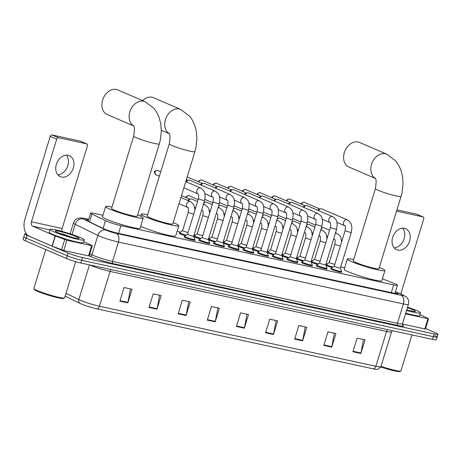 <?xml version="1.0" encoding="UTF-8"?>
<svg xmlns="http://www.w3.org/2000/svg" width="461" height="461" viewBox="0 0 461 461"><rect width="100%" height="100%" fill="white"/><g stroke="black" fill="none" stroke-linecap="round" stroke-linejoin="round"><path stroke-width="0.69" d="M185.506 235.767A5.716 0.547 -163 0 1 180.401 234.021A5.716 0.547 -163 0 1 179.173 233.266A5.716 0.547 -163 0 1 179.571 233.191M200.172 238.954A5.716 0.547 -163 0 1 195.072 237.202A5.716 0.547 -163 0 1 193.845 236.453A5.716 0.547 -163 0 1 194.242 236.378M214.843 242.14A5.716 0.547 -163 0 1 209.743 240.388A5.716 0.547 -163 0 1 208.51 239.639A5.716 0.547 -163 0 1 208.908 239.564M229.515 245.327A5.716 0.547 -163 0 1 224.415 243.575A5.716 0.547 -163 0 1 223.182 242.826A5.716 0.547 -163 0 1 223.579 242.751M244.186 248.514A5.716 0.547 -163 0 1 239.086 246.762A5.716 0.547 -163 0 1 237.853 246.013A5.716 0.547 -163 0 1 238.251 245.932M258.857 251.7A5.716 0.547 -163 0 1 253.752 249.948A5.716 0.547 -163 0 1 252.524 249.199A5.716 0.547 -163 0 1 252.922 249.119M273.529 254.881A5.716 0.547 -163 0 1 268.423 253.135A5.716 0.547 -163 0 1 267.196 252.386A5.716 0.547 -163 0 1 267.593 252.305M288.2 258.068A5.716 0.547 -163 0 1 283.094 256.322A5.716 0.547 -163 0 1 281.867 255.573A5.716 0.547 -163 0 1 282.265 255.492M302.865 261.254A5.716 0.547 -163 0 1 297.766 259.508A5.716 0.547 -163 0 1 296.538 258.759A5.716 0.547 -163 0 1 296.936 258.679M317.537 264.441A5.716 0.547 -163 0 1 312.437 262.695A5.716 0.547 -163 0 1 311.21 261.946A5.716 0.547 -163 0 1 311.601 261.865M332.208 267.628A5.716 0.547 -163 0 1 327.108 265.882A5.716 0.547 -163 0 1 325.875 265.133A5.716 0.547 -163 0 1 326.273 265.052M209.432 243.206A5.716 0.547 -163 0 1 209.72 243.494A5.716 0.547 -163 0 1 206.009 242.895A5.716 0.547 -163 0 1 200.016 240.901A5.716 0.547 -163 0 1 198.783 240.152A5.716 0.547 -163 0 1 199.181 240.072M224.104 246.393A5.716 0.547 -163 0 1 224.386 246.681A5.716 0.547 -163 0 1 220.681 246.082A5.716 0.547 -163 0 1 214.682 244.088A5.716 0.547 -163 0 1 213.455 243.339A5.716 0.547 -163 0 1 213.852 243.258M238.775 249.58A5.716 0.547 -163 0 1 239.057 249.868A5.716 0.547 -163 0 1 235.352 249.268A5.716 0.547 -163 0 1 229.353 247.275A5.716 0.547 -163 0 1 228.126 246.526A5.716 0.547 -163 0 1 228.523 246.445M253.441 252.766A5.716 0.547 -163 0 1 253.729 253.054A5.716 0.547 -163 0 1 250.023 252.455A5.716 0.547 -163 0 1 244.025 250.461A5.716 0.547 -163 0 1 242.797 249.712A5.716 0.547 -163 0 1 243.195 249.632M194.761 240.02A5.716 0.547 -163 0 1 195.049 240.308A5.716 0.547 -163 0 1 191.338 239.708A5.716 0.547 -163 0 1 185.345 237.715A5.716 0.547 -163 0 1 184.112 236.966A5.716 0.547 -163 0 1 184.509 236.885M268.112 255.953A5.716 0.547 -163 0 1 268.4 256.241A5.716 0.547 -163 0 1 264.695 255.642A5.716 0.547 -163 0 1 258.696 253.648A5.716 0.547 -163 0 1 257.469 252.899A5.716 0.547 -163 0 1 257.866 252.818M282.783 259.14A5.716 0.547 -163 0 1 283.071 259.428A5.716 0.547 -163 0 1 279.366 258.828A5.716 0.547 -163 0 1 273.367 256.835A5.716 0.547 -163 0 1 272.134 256.086A5.716 0.547 -163 0 1 272.532 256.005M297.454 262.326A5.716 0.547 -163 0 1 297.743 262.614A5.716 0.547 -163 0 1 294.032 262.015A5.716 0.547 -163 0 1 288.039 260.021A5.716 0.547 -163 0 1 286.805 259.266A5.716 0.547 -163 0 1 287.203 259.191M312.126 265.513A5.716 0.547 -163 0 1 312.414 265.801A5.716 0.547 -163 0 1 308.703 265.202A5.716 0.547 -163 0 1 302.71 263.208A5.716 0.547 -163 0 1 301.477 262.453A5.716 0.547 -163 0 1 301.874 262.378M326.797 268.7A5.716 0.547 -163 0 1 327.08 268.982A5.716 0.547 -163 0 1 323.374 268.388A5.716 0.547 -163 0 1 317.375 266.395A5.716 0.547 -163 0 1 316.148 265.64A5.716 0.547 -163 0 1 316.546 265.565M341.468 271.886A5.716 0.547 -163 0 1 341.751 272.169A5.716 0.547 -163 0 1 338.046 271.575A5.716 0.547 -163 0 1 332.047 269.581A5.716 0.547 -163 0 1 330.819 268.826A5.716 0.547 -163 0 1 331.217 268.751M102.941 215.275L94.378 213.414A10.718 1.026 17 0 0 90.61 213.08A10.718 1.026 17 0 0 91.912 214.025L105.471 220.669A10.718 1.026 17 0 0 106.474 221.124A10.718 1.026 17 0 0 120.903 225.648L393.648 284.886A10.718 1.026 17 0 0 397.417 285.226A10.718 1.026 17 0 0 393.861 283.302L382.394 278.796M344.661 267.778L340.742 266.925M327.195 263.986L326.071 263.738M312.523 260.799L311.4 260.551M297.858 257.613L296.728 257.365M283.187 254.426L282.057 254.178M268.515 251.239L267.386 250.991M253.844 248.053L252.72 247.805M239.173 244.866L238.049 244.624M224.501 241.679L223.378 241.437M209.83 238.493L208.706 238.251M195.159 235.306L194.035 235.064M180.493 232.119L177.07 231.376M88.535 219.868A10.718 1.026 17 0 0 85.994 219.776A10.718 1.026 17 0 0 87.296 220.727L102.884 228.362A10.718 1.026 17 0 0 103.892 228.823A10.718 1.026 17 0 0 118.321 233.341L394.253 293.271A10.718 1.026 17 0 0 398.016 293.611A10.718 1.026 17 0 0 395.331 292.044M425.595 328.549L435.645 332.882A10.718 1.026 -163 0 1 437.95 334.288A10.718 1.026 -163 0 1 434.181 333.948L82.513 257.566A10.718 1.026 -163 0 1 68.084 253.049L27.02 235.352A10.718 1.026 -163 0 1 24.715 233.94A10.718 1.026 -163 0 1 26.473 233.906M434.809 335.602A10.718 1.026 -163 0 1 437.12 337.008L436.285 339.728A10.718 1.026 -163 0 1 432.522 339.394L80.854 263.012A10.718 1.026 -163 0 1 66.424 258.488L25.355 240.792L26.191 238.072A10.718 1.026 -163 0 1 23.88 236.666A10.718 1.026 -163 0 0 26.191 238.072L67.254 255.769L26.191 238.072L27.02 235.352M80.854 263.012L81.683 260.292A10.718 1.026 -163 0 1 67.254 255.769A10.718 1.026 -163 0 0 81.683 260.292L433.352 336.668L81.683 260.292L82.513 257.566M437.12 337.008A10.718 1.026 -163 0 1 433.352 336.668A10.718 1.026 -163 0 0 437.12 337.008L437.95 334.288M373.329 368.881A3.573 2.328 -77.7 0 0 375.882 366.282A14.291 1.371 17 0 0 380.901 366.737L378.176 369.273L376.706 369.411A11.721 1.124 -163 0 1 373.329 368.881L96.862 308.835A11.721 1.124 -163 0 1 81.09 303.891A11.721 1.124 -163 0 1 79.989 303.39L65.151 296.123M363.475 339.544L360.992 352.999A2.858 1.861 102.3 0 1 360.871 353.483L365.031 339.884L357.091 338.155L352.93 351.76L360.871 353.483M334.346 333.217L331.862 346.678A2.858 1.861 102.3 0 1 331.747 347.162L335.902 333.557L327.961 331.828L323.801 345.433L331.747 347.162M305.222 326.889L302.733 340.351A2.858 1.861 102.3 0 1 302.618 340.835L306.772 327.229L298.832 325.501L294.671 339.106L302.618 340.835M276.093 320.562L273.604 334.023A2.858 1.861 102.3 0 1 273.488 334.507L277.643 320.902L269.702 319.179L265.542 332.779L273.488 334.507M130.446 288.932L127.956 302.387A2.858 1.861 102.3 0 1 127.841 302.871L132.002 289.266L124.055 287.543L119.895 301.148L127.841 302.871M159.575 295.259L157.086 308.714A2.858 1.861 102.3 0 1 156.97 309.198L161.125 295.593L153.185 293.87L149.024 307.475L156.97 309.198M188.705 301.586L186.215 315.042A2.858 1.861 102.3 0 1 186.1 315.526L190.255 301.92L182.314 300.197L178.153 313.803L186.1 315.526M217.834 307.913L215.345 321.369A2.858 1.861 102.3 0 1 215.229 321.853L219.384 308.248L211.443 306.525L207.283 320.124L215.229 321.853M246.963 314.235L244.474 327.696A2.858 1.861 102.3 0 1 244.359 328.18L248.514 314.575L240.573 312.852L236.412 326.451L244.359 328.18M25.355 240.792A10.718 1.026 -163 0 1 23.05 239.386L24.715 233.94M68.159 155.282A11.433 8.603 113.3 0 0 56.622 163.54A11.433 8.603 113.3 0 0 60.31 176.667A11.433 8.603 113.3 0 0 61.503 177.053A11.433 8.603 113.3 0 0 73.04 168.795A11.433 8.603 113.3 0 0 69.357 155.668A11.433 8.603 113.3 0 0 68.159 155.282M91.647 245.667L92.275 245.725L89.152 255.93L88.524 255.872L91.647 245.667L66.885 240.29L63.762 250.496L52.047 246.082L29.446 236.343A14.291 9.312 102.3 0 1 24.957 219.01L50.226 136.364A1.786 1.343 -66.7 0 1 52.07 134.952L58.553 137.747A1.786 1.343 113.3 0 0 56.709 139.159L31.446 221.804A3.573 2.328 -77.7 0 0 32.564 226.138L55.372 235.963L66.885 240.29M88.524 255.872L63.762 250.496M62.149 231.451A3.573 2.328 -77.7 0 1 62.16 228.477L87.429 145.832A1.786 1.343 113.3 0 0 86.812 143.901A1.786 1.343 113.3 0 0 86.622 143.844L80.139 141.049L52.07 134.952M80.139 141.049A1.786 1.343 -66.7 0 1 80.329 141.112A1.786 1.343 -66.7 0 1 80.502 141.204M86.622 143.844L58.553 137.747M92.275 245.725L83.689 241.604M66.332 155.138A11.433 8.603 -66.7 0 1 67.248 167.205A11.433 8.603 -66.7 0 1 57.844 174.834M75.685 261.681L64.621 297.869A16.077 1.539 -163 0 1 64.505 297.99L63.618 298.451A15.363 1.475 -163 0 1 53.09 296.556A15.363 1.475 -163 0 1 37.646 291.375A15.363 1.475 -163 0 1 34.368 289.514L33.895 288.632A16.077 1.539 -163 0 1 33.866 288.465L45.754 249.585M64.505 297.99A16.077 1.539 -163 0 1 53.488 296.002A16.077 1.539 -163 0 1 37.329 290.58A16.077 1.539 -163 0 1 33.895 288.632M80.37 237.548A17.864 1.711 -163 0 1 84.213 239.893A17.864 1.711 -163 0 1 72.631 238.032A17.864 1.711 -163 0 1 53.885 231.797A17.864 1.711 -163 0 1 50.042 229.445A17.864 1.711 -163 0 1 61.63 231.313A17.864 1.711 -163 0 1 80.37 237.548M84.213 239.893L83.378 242.613A17.864 1.711 -163 0 1 71.795 240.751A17.864 1.711 -163 0 1 53.055 234.516A17.864 1.711 -163 0 1 49.212 232.165L50.042 229.445M71.835 237.248L62.869 234.073L59.239 233.226M57.861 232.655A12.505 1.199 -163 0 1 55.193 231.14A12.505 1.199 -163 0 1 62.736 232.177A12.505 1.199 -163 0 1 76.399 236.683A12.505 1.199 -163 0 1 78.998 238.418A12.505 1.199 -163 0 1 70.429 236.873A12.505 1.199 -163 0 1 57.861 232.655M64.275 235.001A17.864 1.711 -163 0 1 69.807 236.7M70.885 236.994L62.869 234.073M65.502 235.421L62.321 234.361M133.627 125.865A13.398 10.079 -66.7 0 1 130.388 110.323A13.398 10.079 -66.7 0 1 143.682 101.236A13.398 10.079 -66.7 0 1 145.082 101.685L117.849 89.953A13.398 10.079 113.3 0 0 116.449 89.503A13.398 10.079 113.3 0 0 102.93 99.173A13.398 10.079 113.3 0 0 107.246 114.559L133.673 125.951M133.488 125.64C134.606 126.297 134.675 129.777 133.696 136.07L111.591 208.378A13.398 1.285 17 0 0 114.472 210.135A13.398 1.285 17 0 0 128.533 214.814A13.398 1.285 17 0 0 137.217 216.209L159.322 143.907L160.284 140.236L161.327 131.241L160.808 123.957L159.172 117.555L156.878 112.542L154.089 108.502L145.082 101.685M137.62 214.889A19.65 1.884 -163 0 1 138.968 215.454A19.65 1.884 -163 0 1 143.198 218.036A19.65 1.884 -163 0 1 130.457 215.99A19.65 1.884 -163 0 1 109.839 209.127A19.65 1.884 -163 0 1 105.615 206.545A19.65 1.884 -163 0 1 111.994 207.058M143.198 218.036L140.081 228.241A19.65 1.884 -163 0 1 127.334 226.19A19.65 1.884 -163 0 1 106.722 219.332A19.65 1.884 -163 0 1 102.492 216.751L105.615 206.545M169.222 133.592A13.398 10.079 -66.7 0 1 165.983 118.051A13.398 10.079 -66.7 0 1 179.271 108.969A13.398 10.079 -66.7 0 1 180.677 109.418L153.444 97.68A13.398 10.079 113.3 0 0 152.038 97.231A13.398 10.079 113.3 0 0 142.547 100.596M169.078 133.373C170.195 134.03 170.265 137.505 169.291 143.797L147.186 216.105A13.398 1.285 17 0 0 150.067 217.863A13.398 1.285 17 0 0 164.122 222.542A13.398 1.285 17 0 0 172.806 223.942L194.917 151.634L195.873 147.969L196.916 138.974L196.398 131.69L194.761 125.283L192.473 120.275L189.678 116.23L180.677 109.418M173.209 222.623A19.65 1.884 -163 0 1 174.558 223.187A19.65 1.884 -163 0 1 178.787 225.769A19.65 1.884 -163 0 1 166.046 223.718A19.65 1.884 -163 0 1 145.434 216.86A19.65 1.884 -163 0 1 141.204 214.279A19.65 1.884 -163 0 1 147.583 214.786M178.787 225.769L175.67 235.969A19.65 1.884 -163 0 1 162.929 233.923A19.65 1.884 -163 0 1 142.311 227.06A19.65 1.884 -163 0 1 140.668 226.316M375.346 178.367A13.398 10.079 -66.7 0 1 372.108 162.819A13.398 10.079 -66.7 0 1 385.402 153.738A13.398 10.079 -66.7 0 1 386.802 154.187L359.568 142.449A13.398 10.079 113.3 0 0 358.168 142A13.398 10.079 113.3 0 0 344.649 151.675A13.398 10.079 113.3 0 0 348.965 167.061L375.392 178.447M375.208 178.142C376.326 178.799 376.395 182.274 375.415 188.572L353.31 260.874A13.398 1.285 17 0 0 356.192 262.637A13.398 1.285 17 0 0 370.252 267.311A13.398 1.285 17 0 0 378.936 268.711L401.041 196.403L402.004 192.738L403.047 183.743L402.528 176.459L400.891 170.051L398.598 165.044L395.809 161.004L386.802 154.187M379.34 267.392A19.65 1.884 -163 0 1 380.688 267.956A19.65 1.884 -163 0 1 384.918 270.538A19.65 1.884 -163 0 1 372.177 268.486A19.65 1.884 -163 0 1 351.559 261.629A19.65 1.884 -163 0 1 347.335 259.047A19.65 1.884 -163 0 1 353.714 259.56M384.918 270.538L381.8 280.743A19.65 1.884 -163 0 1 369.054 278.692A19.65 1.884 -163 0 1 348.441 271.834A19.65 1.884 -163 0 1 344.211 269.253L347.335 259.047M193.695 236.153A3.215 0.305 -163 0 1 193.695 236.176A3.215 0.305 -163 0 1 191.609 235.842A3.215 0.305 -163 0 1 188.238 234.718A3.215 0.305 -163 0 1 187.546 234.297A3.215 0.305 -163 0 1 187.558 234.274M204.592 200.535A3.215 0.305 -163 0 1 203.606 200.46A3.215 0.305 -163 0 1 199.135 199.077A3.215 0.305 -163 0 1 198.443 198.651C198.824 195.234 198.674 193.643 198 193.879A3.215 2.42 -66.7 0 1 196.968 190.186A3.215 2.42 -66.7 0 1 200.212 187.869A3.215 2.42 -66.7 0 1 200.356 187.904A3.215 2.42 -66.7 0 1 200.547 187.973C205.658 191.448 204.505 193.078 205.197 195.942L204.592 200.535L193.695 236.176L194.911 239.484A5.359 0.513 -163 0 1 194.911 239.524A5.359 0.513 -163 0 1 191.436 238.965A5.359 0.513 -163 0 1 185.818 237.092A5.359 0.513 -163 0 1 184.665 236.389A5.359 0.513 -163 0 1 184.688 236.36L187.546 234.286M208.366 239.363L219.263 203.722A3.215 0.305 -163 0 1 218.278 203.647A3.215 0.305 -163 0 1 213.806 202.264A3.215 0.305 -163 0 1 213.115 201.837L202.218 237.484L199.359 239.541A5.359 0.513 -163 0 0 199.336 239.576A5.359 0.513 -163 0 0 200.489 240.279A5.359 0.513 -163 0 0 206.107 242.152A5.359 0.513 -163 0 0 209.582 242.711A5.359 0.513 -163 0 0 209.582 242.67L208.366 239.351A3.215 0.305 -163 0 1 208.366 239.363A3.215 0.305 -163 0 1 206.28 239.029A3.215 0.305 -163 0 1 202.909 237.905A3.215 0.305 -163 0 1 202.218 237.484A3.215 0.305 -163 0 1 202.229 237.461M186.492 181.916A3.215 2.42 -66.7 0 1 188.63 180.124A3.215 2.42 -66.7 0 1 189.506 180.118A3.215 2.42 -66.7 0 1 189.84 180.228L215.218 191.159C220.329 194.628 219.177 196.265 219.868 199.129L219.263 203.722M185.818 181.628A2.322 1.746 -66.7 0 1 187.316 180.412L188.63 180.124M223.038 242.526A3.215 0.305 -163 0 1 223.038 242.549A3.215 0.305 -163 0 1 220.952 242.215A3.215 0.305 -163 0 1 217.58 241.091A3.215 0.305 -163 0 1 216.889 240.665A3.215 0.305 -163 0 1 216.9 240.648M229.889 194.346C235.001 197.815 233.848 199.452 234.54 202.316L233.934 206.903L223.038 242.549L224.253 245.857A5.359 0.513 -163 0 1 224.253 245.897A5.359 0.513 -163 0 1 220.779 245.338A5.359 0.513 -163 0 1 215.154 243.466A5.359 0.513 -163 0 1 214.002 242.763A5.359 0.513 -163 0 1 214.031 242.728L216.889 240.659L227.786 205.024C228.166 201.607 228.016 200.016 227.342 200.253A3.215 2.42 -66.7 0 1 226.305 196.559A3.215 2.42 -66.7 0 1 229.549 194.237A3.215 2.42 -66.7 0 1 229.699 194.277A3.215 2.42 -66.7 0 1 229.889 194.346L204.511 183.409A3.215 2.42 -66.7 0 0 204.177 183.305A3.215 2.42 -66.7 0 0 203.301 183.311A3.215 2.42 -66.7 0 0 201.163 185.103M200.489 184.815A2.322 1.746 -66.7 0 1 201.987 183.599L203.301 183.311M231.56 243.846L228.696 245.915A5.359 0.513 -163 0 0 228.673 245.949A5.359 0.513 -163 0 0 229.826 246.652A5.359 0.513 -163 0 0 235.45 248.525A5.359 0.513 -163 0 0 238.925 249.084A5.359 0.513 -163 0 0 238.925 249.044L237.709 245.725A3.215 0.305 -163 0 1 237.709 245.736A3.215 0.305 -163 0 1 235.623 245.396A3.215 0.305 -163 0 1 232.246 244.278A3.215 0.305 -163 0 1 231.555 243.852A3.215 0.305 -163 0 1 231.572 243.834L242.451 208.211C242.832 204.793 242.688 203.203 242.008 203.439A3.215 2.42 -66.7 0 1 240.976 199.746A3.215 2.42 -66.7 0 1 244.221 197.423A3.215 2.42 -66.7 0 1 244.37 197.464A3.215 2.42 -66.7 0 1 244.56 197.533L219.182 186.596A3.215 2.42 -66.7 0 0 218.848 186.492A3.215 2.42 -66.7 0 0 217.972 186.498A3.215 2.42 -66.7 0 0 215.834 188.29M215.16 188.002A2.322 1.746 -66.7 0 1 216.658 186.786L217.972 186.498M263.277 213.276A3.215 0.305 -163 0 1 262.292 213.207A3.215 0.305 -163 0 1 257.814 211.818A3.215 0.305 -163 0 1 257.123 211.397C257.503 207.98 257.359 206.39 256.679 206.626A3.215 2.42 -66.7 0 1 255.648 202.932A3.215 2.42 -66.7 0 1 258.892 200.61A3.215 2.42 -66.7 0 1 259.042 200.65A3.215 2.42 -66.7 0 1 259.226 200.719C264.343 204.188 263.191 205.825 263.876 208.689L263.277 213.276L252.38 248.923A3.215 0.305 -163 0 1 252.38 248.923A3.215 0.305 -163 0 1 250.294 248.583A3.215 0.305 -163 0 1 246.917 247.465A3.215 0.305 -163 0 1 246.226 247.038A3.215 0.305 -163 0 1 246.243 247.021M252.38 248.911L253.59 252.23A5.359 0.513 -163 0 1 253.596 252.271A5.359 0.513 -163 0 1 250.121 251.712A5.359 0.513 -163 0 1 244.497 249.839A5.359 0.513 -163 0 1 243.345 249.136A5.359 0.513 -163 0 1 243.368 249.101L246.232 247.027L257.123 211.397M230.506 191.476A3.215 2.42 -66.7 0 1 232.644 189.684A3.215 2.42 -66.7 0 1 233.52 189.678A3.215 2.42 -66.7 0 1 233.854 189.782L259.226 200.719M229.832 191.188A2.322 1.746 -66.7 0 1 231.33 189.972L232.644 189.684M267.046 252.081A3.215 0.305 -163 0 1 267.046 252.109A3.215 0.305 -163 0 1 264.966 251.769A3.215 0.305 -163 0 1 261.589 250.651A3.215 0.305 -163 0 1 260.897 250.225A3.215 0.305 -163 0 1 260.914 250.208M267.052 252.098L268.262 255.417A5.359 0.513 -163 0 1 268.267 255.457A5.359 0.513 -163 0 1 264.793 254.893A5.359 0.513 -163 0 1 259.168 253.026A5.359 0.513 -163 0 1 258.016 252.323A5.359 0.513 -163 0 1 258.039 252.288L260.903 250.214M245.177 194.663A3.215 2.42 -66.7 0 1 247.315 192.871A3.215 2.42 -66.7 0 1 248.185 192.865A3.215 2.42 -66.7 0 1 248.525 192.969L273.897 203.906C279.014 207.375 277.856 209.012 278.548 211.876L277.943 216.463A3.215 0.305 -163 0 1 276.963 216.393A3.215 0.305 -163 0 1 272.486 215.005A3.215 0.305 -163 0 1 271.794 214.584C272.174 211.167 272.03 209.576 271.35 209.813A3.215 2.42 -66.7 0 1 270.319 206.119A3.215 2.42 -66.7 0 1 273.563 203.797A3.215 2.42 -66.7 0 1 273.713 203.837A3.215 2.42 -66.7 0 1 273.897 203.906M244.497 194.375A2.322 1.746 -66.7 0 1 246.001 193.159L247.315 192.871M281.717 255.296L292.614 219.649A3.215 0.305 -163 0 1 291.629 219.58A3.215 0.305 -163 0 1 287.157 218.191A3.215 0.305 -163 0 1 286.465 217.771L275.569 253.412L272.71 255.475A5.359 0.513 -163 0 0 272.687 255.509A5.359 0.513 -163 0 0 273.84 256.212A5.359 0.513 -163 0 0 279.464 258.079A5.359 0.513 -163 0 0 282.939 258.638A5.359 0.513 -163 0 0 282.933 258.604L281.723 255.285A3.215 0.305 -163 0 1 281.717 255.296A3.215 0.305 -163 0 1 279.631 254.956A3.215 0.305 -163 0 1 276.26 253.838A3.215 0.305 -163 0 1 275.569 253.412A3.215 0.305 -163 0 1 275.58 253.394M259.843 197.85A3.215 2.42 -66.7 0 1 261.986 196.058A3.215 2.42 -66.7 0 1 262.856 196.052A3.215 2.42 -66.7 0 1 263.196 196.155L288.569 207.093C293.686 210.562 292.528 212.198 293.219 215.062L292.614 219.649M259.168 197.562A2.322 1.746 -66.7 0 1 260.672 196.346L261.986 196.058M296.388 258.454A3.215 0.305 -163 0 1 296.388 258.477A3.215 0.305 -163 0 1 294.302 258.143A3.215 0.305 -163 0 1 290.931 257.019A3.215 0.305 -163 0 1 290.24 256.598A3.215 0.305 -163 0 1 290.251 256.581M307.285 222.836A3.215 0.305 -163 0 1 306.3 222.767A3.215 0.305 -163 0 1 301.828 221.378A3.215 0.305 -163 0 1 301.137 220.957C301.517 217.54 301.367 215.95 300.693 216.186A3.215 2.42 -66.7 0 1 299.662 212.492A3.215 2.42 -66.7 0 1 302.906 210.17A3.215 2.42 -66.7 0 1 303.05 210.21A3.215 2.42 -66.7 0 1 303.24 210.279C308.351 213.748 307.199 215.385 307.89 218.249L307.285 222.836L296.388 258.477L297.604 261.79A5.359 0.513 -163 0 1 297.604 261.825A5.359 0.513 -163 0 1 294.13 261.266A5.359 0.513 -163 0 1 288.511 259.399A5.359 0.513 -163 0 1 287.359 258.696A5.359 0.513 -163 0 1 287.382 258.661L290.24 256.587M274.514 201.036A3.215 2.42 -66.7 0 1 276.658 199.244A3.215 2.42 -66.7 0 1 277.528 199.233A3.215 2.42 -66.7 0 1 277.868 199.342L303.24 210.279M273.84 200.742A2.322 1.746 -66.7 0 1 275.338 199.532L276.658 199.244M304.911 259.774L302.053 261.848A5.359 0.513 -163 0 0 302.03 261.883A5.359 0.513 -163 0 0 303.182 262.586A5.359 0.513 -163 0 0 308.801 264.453A5.359 0.513 -163 0 0 312.276 265.012A5.359 0.513 -163 0 0 312.276 264.971L311.066 261.658A3.215 0.305 -163 0 1 311.06 261.664A3.215 0.305 -163 0 1 308.974 261.329A3.215 0.305 -163 0 1 305.603 260.206A3.215 0.305 -163 0 1 304.911 259.785A3.215 0.305 -163 0 1 304.923 259.768L315.808 224.144C316.188 220.727 316.039 219.136 315.364 219.373A3.215 2.42 -66.7 0 1 314.333 215.679A3.215 2.42 -66.7 0 1 317.571 213.357A3.215 2.42 -66.7 0 1 317.721 213.397A3.215 2.42 -66.7 0 1 317.911 213.466L292.533 202.529A3.215 2.42 -66.7 0 0 292.199 202.419A3.215 2.42 -66.7 0 0 291.323 202.431A3.215 2.42 -66.7 0 0 289.185 204.223M288.511 203.929A2.322 1.746 -66.7 0 1 290.009 202.719L291.323 202.431M325.731 264.827A3.215 0.305 -163 0 1 325.731 264.85A3.215 0.305 -163 0 1 323.645 264.516A3.215 0.305 -163 0 1 320.274 263.392A3.215 0.305 -163 0 1 319.582 262.972A3.215 0.305 -163 0 1 319.594 262.954M332.583 216.653C337.694 220.122 336.542 221.758 337.233 224.622L336.628 229.209L325.731 264.85L326.947 268.158A5.359 0.513 -163 0 1 326.947 268.198A5.359 0.513 -163 0 1 323.472 267.639A5.359 0.513 -163 0 1 317.854 265.772A5.359 0.513 -163 0 1 316.695 265.063A5.359 0.513 -163 0 1 316.724 265.035L319.582 262.96L330.479 227.331C330.86 223.913 330.71 222.323 330.036 222.559A3.215 2.42 -66.7 0 1 328.998 218.866A3.215 2.42 -66.7 0 1 332.243 216.543A3.215 2.42 -66.7 0 1 332.393 216.584A3.215 2.42 -66.7 0 1 332.583 216.653L307.205 205.715A3.215 2.42 -66.7 0 0 306.87 205.606A3.215 2.42 -66.7 0 0 305.995 205.618A3.215 2.42 -66.7 0 0 303.857 207.41M303.182 207.116A2.322 1.746 -66.7 0 1 304.681 205.906L305.995 205.618M331.367 268.25A5.359 0.513 -163 0 0 332.519 268.959A5.359 0.513 -163 0 0 338.144 270.826A5.359 0.513 -163 0 0 341.618 271.385A5.359 0.513 -163 0 0 341.618 271.345L340.402 268.025A3.215 0.305 -163 0 1 340.402 268.037A3.215 0.305 -163 0 1 338.316 267.703A3.215 0.305 -163 0 1 334.94 266.579A3.215 0.305 -163 0 1 334.248 266.158A3.215 0.305 -163 0 1 334.265 266.141L331.396 268.221A5.359 0.513 -163 0 0 331.367 268.25L331.107 269.115M318.528 210.596A3.215 2.42 -66.7 0 1 320.666 208.804A3.215 2.42 -66.7 0 1 321.542 208.793A3.215 2.42 -66.7 0 1 321.876 208.902L347.254 219.839C352.365 223.308 351.213 224.945 351.904 227.809L351.299 232.396A3.215 0.305 -163 0 1 350.314 232.327A3.215 0.305 -163 0 1 345.836 230.938A3.215 0.305 -163 0 1 345.145 230.517C345.531 227.1 345.381 225.51 344.707 225.74A3.215 2.42 -66.7 0 1 343.67 222.052A3.215 2.42 -66.7 0 1 346.914 219.73A3.215 2.42 -66.7 0 1 347.064 219.77A3.215 2.42 -66.7 0 1 347.254 219.839M317.854 210.302A2.322 1.746 -66.7 0 1 319.352 209.092L320.666 208.804M188.105 232.471A3.215 0.305 -163 0 1 183.294 231.019A3.215 0.305 -163 0 1 182.602 230.598A3.215 0.305 -163 0 1 182.619 230.581L188.221 212.233C188.601 208.816 188.451 207.225 187.777 207.462A3.215 2.42 -66.7 0 1 186.665 203.987A3.215 2.42 -66.7 0 1 190.134 201.486A3.215 2.42 -66.7 0 1 190.324 201.555L193.303 204.067L194.167 205.681L194.986 209.968M186.279 235.208A5.359 0.513 -163 0 1 180.873 233.393A5.359 0.513 -163 0 1 179.721 232.69A5.359 0.513 -163 0 1 179.744 232.661L182.608 230.586M202.771 235.657A3.215 0.305 -163 0 1 197.965 234.205A3.215 0.305 -163 0 1 197.273 233.785A3.215 0.305 -163 0 1 197.291 233.767M200.944 238.395A5.359 0.513 -163 0 1 195.545 236.579A5.359 0.513 -163 0 1 194.392 235.876A5.359 0.513 -163 0 1 194.415 235.848L197.279 233.773L202.886 215.42C203.272 212.002 203.122 210.412 202.448 210.642A3.215 2.42 -66.7 0 1 201.688 210.043M188.543 200.789A3.215 2.42 -66.7 0 1 190.687 198.996A3.215 2.42 -66.7 0 1 191.897 199.094L197.562 201.538M187.869 200.495A2.322 1.746 -66.7 0 1 189.373 199.285L190.687 198.996M217.442 238.844A3.215 0.305 -163 0 1 212.636 237.392A3.215 0.305 -163 0 1 211.945 236.971A3.215 0.305 -163 0 1 211.956 236.954L209.087 239.034A5.359 0.513 -163 0 0 209.064 239.063L208.798 239.927M215.615 241.581A5.359 0.513 -163 0 1 210.216 239.766A5.359 0.513 -163 0 1 209.064 239.063M203.791 203.145A3.215 2.42 -66.7 0 1 205.352 202.183A3.215 2.42 -66.7 0 1 206.568 202.281L212.233 204.724M203.998 202.483A2.322 1.746 -66.7 0 1 204.039 202.471L205.352 202.183M232.114 242.031A3.215 0.305 -163 0 1 227.308 240.579A3.215 0.305 -163 0 1 226.616 240.158A3.215 0.305 -163 0 1 226.628 240.135M230.287 244.768A5.359 0.513 -163 0 1 224.887 242.953A5.359 0.513 -163 0 1 223.735 242.25A5.359 0.513 -163 0 1 223.758 242.221L226.616 240.146L232.229 221.793C232.609 218.376 232.465 216.785 231.785 217.016A3.215 2.42 -66.7 0 1 231.024 216.416M218.462 206.332A3.215 2.42 -66.7 0 1 220.024 205.37A3.215 2.42 -66.7 0 1 221.234 205.468L226.898 207.911M218.67 205.669A2.322 1.746 -66.7 0 1 218.71 205.658L220.024 205.37M246.785 245.217A3.215 0.305 -163 0 1 241.979 243.765A3.215 0.305 -163 0 1 241.287 243.345A3.215 0.305 -163 0 1 241.299 243.322M244.958 247.955A5.359 0.513 -163 0 1 239.559 246.139A5.359 0.513 -163 0 1 238.406 245.436A5.359 0.513 -163 0 1 238.429 245.408L241.287 243.333M233.133 209.519A3.215 2.42 -66.7 0 1 234.695 208.556A3.215 2.42 -66.7 0 1 235.905 208.654L241.57 211.098M233.335 208.856A2.322 1.746 -66.7 0 1 233.381 208.845L234.695 208.556M261.456 248.404A3.215 0.305 -163 0 1 256.65 246.952A3.215 0.305 -163 0 1 255.959 246.531A3.215 0.305 -163 0 1 255.97 246.508L261.571 228.166C261.952 224.743 261.802 223.153 261.128 223.389A3.215 2.42 -66.7 0 1 260.367 222.79M259.629 251.136A5.359 0.513 -163 0 1 254.23 249.326A5.359 0.513 -163 0 1 253.072 248.623A5.359 0.513 -163 0 1 253.101 248.594L255.959 246.52M247.805 212.705A3.215 2.42 -66.7 0 1 249.366 211.743A3.215 2.42 -66.7 0 1 250.577 211.841L256.241 214.284M248.006 212.043A2.322 1.746 -66.7 0 1 248.053 212.031L249.366 211.743M276.127 251.585A3.215 0.305 -163 0 1 271.316 250.139A3.215 0.305 -163 0 1 270.624 249.718A3.215 0.305 -163 0 1 270.642 249.695M274.301 254.322A5.359 0.513 -163 0 1 268.896 252.513A5.359 0.513 -163 0 1 267.743 251.81A5.359 0.513 -163 0 1 267.772 251.781L270.63 249.706L276.243 231.347C276.623 227.93 276.473 226.339 275.799 226.576A3.215 2.42 -66.7 0 1 275.038 225.976M262.476 215.892A3.215 2.42 -66.7 0 1 264.038 214.93A3.215 2.42 -66.7 0 1 265.248 215.028L270.912 217.471M262.678 215.229A2.322 1.746 -66.7 0 1 262.724 215.218L264.038 214.93M290.799 254.772A3.215 0.305 -163 0 1 285.987 253.325A3.215 0.305 -163 0 1 285.296 252.905A3.215 0.305 -163 0 1 285.313 252.882L282.437 254.962A5.359 0.513 -163 0 0 282.414 254.996L282.149 255.861M288.972 257.509A5.359 0.513 -163 0 1 283.567 255.699A5.359 0.513 -163 0 1 282.414 254.996M277.147 219.079A3.215 2.42 -66.7 0 1 278.709 218.116A3.215 2.42 -66.7 0 1 279.919 218.214L285.584 220.658M277.349 218.416A2.322 1.746 -66.7 0 1 277.395 218.405L278.709 218.116M305.47 257.958A3.215 0.305 -163 0 1 300.658 256.512A3.215 0.305 -163 0 1 299.967 256.086A3.215 0.305 -163 0 1 299.984 256.068M303.638 260.695A5.359 0.513 -163 0 1 298.238 258.886A5.359 0.513 -163 0 1 297.086 258.183A5.359 0.513 -163 0 1 297.109 258.148L299.973 256.08L305.585 237.72C305.966 234.303 305.816 232.713 305.142 232.949A3.215 2.42 -66.7 0 1 304.381 232.344M291.819 222.265A3.215 2.42 -66.7 0 1 293.38 221.303A3.215 2.42 -66.7 0 1 294.591 221.401L300.255 223.839M292.02 221.603A2.322 1.746 -66.7 0 1 292.067 221.591L293.38 221.303M320.136 261.145A3.215 0.305 -163 0 1 315.33 259.699A3.215 0.305 -163 0 1 314.638 259.272A3.215 0.305 -163 0 1 314.656 259.255M318.309 263.882A5.359 0.513 -163 0 1 312.91 262.073A5.359 0.513 -163 0 1 311.757 261.37A5.359 0.513 -163 0 1 311.78 261.335L314.644 259.266M306.484 225.452A3.215 2.42 -66.7 0 1 308.052 224.484A3.215 2.42 -66.7 0 1 309.262 224.588L314.926 227.025M306.692 224.784A2.322 1.746 -66.7 0 1 306.732 224.778L308.052 224.484M334.807 264.332A3.215 0.305 -163 0 1 330.001 262.885A3.215 0.305 -163 0 1 329.31 262.459A3.215 0.305 -163 0 1 329.321 262.442M332.98 267.069A5.359 0.513 -163 0 1 327.581 265.259A5.359 0.513 -163 0 1 326.428 264.556A5.359 0.513 -163 0 1 326.451 264.522L329.31 262.447L334.922 244.094C335.303 240.677 335.159 239.086 334.479 239.322A3.215 2.42 -66.7 0 1 333.718 238.717M321.156 228.639A3.215 2.42 -66.7 0 1 322.717 227.671A3.215 2.42 -66.7 0 1 323.927 227.774L329.598 230.212M321.363 227.97A2.322 1.746 -66.7 0 1 321.403 227.965L322.717 227.671M404.47 228.328A11.433 8.603 113.3 0 0 392.933 236.579A11.433 8.603 113.3 0 0 396.616 249.712A11.433 8.603 113.3 0 0 397.814 250.093A11.433 8.603 113.3 0 0 409.351 241.841A11.433 8.603 113.3 0 0 405.668 228.714A11.433 8.603 113.3 0 0 404.47 228.328M427.958 318.712L428.58 318.77L425.463 328.97L424.835 328.918L427.958 318.712L405.507 313.837M424.835 328.918L402.413 324.043M400.782 293.968L423.74 218.877A1.786 1.343 113.3 0 0 423.123 216.947A1.786 1.343 113.3 0 0 422.933 216.889L416.45 214.094L396.933 209.853M416.45 214.094A1.786 1.343 -66.7 0 1 416.64 214.152A1.786 1.343 -66.7 0 1 416.807 214.25M422.933 216.889L396.535 211.155M428.58 318.77L420 314.65M402.643 228.183A11.433 8.603 -66.7 0 1 403.554 240.25A11.433 8.603 -66.7 0 1 394.155 247.874M411.932 334.922L400.932 370.915A16.077 1.539 -163 0 1 400.816 371.03L399.929 371.497A15.363 1.475 -163 0 1 380.815 366.985M400.816 371.03A16.077 1.539 -163 0 1 381.011 366.374M407.53 307.216A17.864 1.711 -163 0 1 416.681 310.587A17.864 1.711 -163 0 1 420.524 312.938A17.864 1.711 -163 0 1 406.556 310.414M420.524 312.938L419.689 315.658A17.864 1.711 -163 0 1 405.72 313.14M407.374 307.723A12.505 1.199 -163 0 1 412.704 309.729A12.505 1.199 -163 0 1 415.309 311.463A12.505 1.199 -163 0 1 406.706 309.907M408.146 310.293L406.763 309.729M407.196 310.04L406.729 309.85M103.085 228.46L105.471 220.669M118.535 233.387L120.903 225.648M89.532 221.822L91.912 214.025M391.28 292.626L393.648 284.886M88.685 219.373L84.841 218.537A7.146 0.686 17 0 0 83.199 218.946L105.903 230.068A7.146 0.686 17 0 0 106.577 230.373A7.146 0.686 17 0 0 116.195 233.387L401.133 295.276A7.146 0.686 17 0 0 402.101 294.562A7.146 0.686 17 0 0 401.272 294.222L395.371 291.905M401.272 294.222A7.146 4.483 111.5 0 1 401.808 294.372L406.631 297.189L407.559 298.365C408.723 300.249 408.999 302.255 408.394 304.393A14.291 1.371 -163 0 1 403.375 303.937L118.437 242.054A14.291 1.371 -163 0 1 99.201 236.026A14.291 1.371 -163 0 1 97.859 235.415L91.929 254.8A14.291 1.371 17 0 0 93.272 255.411A14.291 1.371 17 0 0 112.513 261.439L397.445 323.328A14.291 1.371 17 0 0 402.47 323.778L402.758 325.236M402.62 325.057A16.077 1.539 -163 0 1 398.01 325.489L113.072 263.606A1.786 1.164 102.3 0 1 112.513 261.439L118.437 242.054A7.146 4.656 -77.7 0 0 116.195 233.387M113.072 263.606A16.077 1.539 -163 0 1 91.428 256.823A16.077 1.539 -163 0 1 89.918 256.137L89.198 255.78M68.084 253.049L66.424 258.488M434.181 333.948L432.522 339.394M105.903 230.068A7.146 6.102 116.1 0 0 97.859 235.415L75.155 224.294L72.049 234.447M83.199 218.946A7.146 6.102 116.1 0 0 75.155 224.294A14.291 1.371 -163 0 1 73.42 223.026L70.118 233.813M89.814 253.763L91.929 254.8A1.786 1.527 -63.9 0 1 89.918 256.137M401.133 295.276A7.146 4.656 -77.7 0 1 403.375 303.937L397.445 323.328A1.786 1.164 102.3 0 0 398.01 325.489M84.841 218.537A7.146 4.656 -77.7 0 0 84.282 218.358L80.773 217.869L77.454 218.508C75.454 219.424 74.106 220.928 73.42 223.026M387.563 329.627A3.573 2.328 -77.7 0 0 386.531 331.459L110.064 271.414A14.291 1.371 -163 0 1 90.829 265.386A14.291 1.371 -163 0 1 89.924 264.983M392.259 330.646L391.55 331.908A14.291 1.371 -163 0 1 386.531 331.459L375.882 366.282L99.42 306.237A3.573 2.328 102.3 0 1 96.862 308.835M66.009 293.317L78.843 299.598A14.291 1.371 17 0 0 80.179 300.215A14.291 1.371 17 0 0 99.42 306.237L110.064 271.414A3.573 2.328 -77.7 0 1 111.101 269.581M79.989 303.39A3.573 3.054 116.1 0 1 78.843 299.598L89.457 264.879M244.474 327.696L236.556 325.973M215.345 321.369L207.427 319.652M186.215 315.042L178.298 313.324M157.086 308.714L149.168 306.997M127.956 302.387L120.039 300.67M273.604 334.023L265.686 332.3M302.733 340.351L294.815 338.628M331.862 346.678L323.945 344.955M360.992 352.999L353.074 351.282M62.16 228.477L31.446 221.804M49.903 229.901L32.564 226.138M52.047 246.082L55.164 235.876M56.709 139.159L50.226 136.364M55.372 235.963L52.254 246.162M61.567 249.827L64.69 239.622M133.696 136.07A13.398 1.285 17 0 0 136.583 137.827A13.398 1.285 17 0 0 154.619 143.48A13.398 1.285 17 0 0 159.322 143.907M169.291 143.797A13.398 1.285 17 0 0 172.172 145.561A13.398 1.285 17 0 0 190.209 151.208A13.398 1.285 17 0 0 194.917 151.634M375.415 188.572A13.398 1.285 17 0 0 378.302 190.33A13.398 1.285 17 0 0 396.339 195.983A13.398 1.285 17 0 0 401.041 196.403M156.06 174.805A2.322 1.746 -66.7 0 1 155.818 174.731A2.322 1.746 -66.7 0 1 155.069 172.062A2.322 1.746 -66.7 0 1 157.414 170.386A2.322 1.746 -66.7 0 1 157.656 170.461L160.733 171.786M159.368 176.258L155.818 174.731L154.418 172.449C153.865 171.705 154.804 170.996 157.23 170.328A2.322 1.516 102.3 0 1 157.414 170.386M213.115 201.837C213.495 198.42 213.345 196.83 212.671 197.066A3.215 2.42 -66.7 0 1 211.634 193.372A3.215 2.42 -66.7 0 1 214.878 191.056A3.215 2.42 -66.7 0 1 215.028 191.09A3.215 2.42 -66.7 0 1 215.218 191.159M233.934 206.903A3.215 0.305 -163 0 1 232.949 206.833A3.215 0.305 -163 0 1 228.477 205.445A3.215 0.305 -163 0 1 227.786 205.024M198.973 181.997A2.322 1.746 -66.7 0 1 201.422 179.946A2.322 1.746 -66.7 0 1 201.67 180.02L217.125 186.682M198.46 181.772L198.933 180.706L201.244 179.888A2.322 1.516 102.3 0 1 201.422 179.946M237.709 245.736L248.606 210.089A3.215 0.305 -163 0 1 247.62 210.02A3.215 0.305 -163 0 1 243.143 208.631A3.215 0.305 -163 0 1 242.451 208.211M213.639 185.184A2.322 1.746 -66.7 0 1 216.094 183.132A2.322 1.746 -66.7 0 1 216.342 183.207L231.797 189.869M213.126 184.959L213.604 183.893L215.915 183.075A2.322 1.516 102.3 0 1 216.094 183.132M228.31 188.37A2.322 1.746 -66.7 0 1 230.765 186.319A2.322 1.746 -66.7 0 1 231.007 186.394L246.468 193.055M227.797 188.146L228.276 187.08L230.581 186.256A2.322 1.516 102.3 0 1 230.765 186.319M242.982 191.557A2.322 1.746 -66.7 0 1 245.436 189.506A2.322 1.746 -66.7 0 1 245.678 189.58L261.139 196.242M242.469 191.332L242.947 190.26L245.252 189.442A2.322 1.516 102.3 0 1 245.436 189.506M286.465 217.771C286.846 214.353 286.696 212.763 286.022 212.999A3.215 2.42 -66.7 0 1 284.99 209.306A3.215 2.42 -66.7 0 1 288.234 206.983A3.215 2.42 -66.7 0 1 288.379 207.024A3.215 2.42 -66.7 0 1 288.569 207.093M257.653 194.744A2.322 1.746 -66.7 0 1 260.108 192.692A2.322 1.746 -66.7 0 1 260.35 192.767L275.811 199.429M257.14 194.519L257.618 193.447L259.923 192.629A2.322 1.516 102.3 0 1 260.108 192.692M272.324 197.93A2.322 1.746 -66.7 0 1 274.779 195.879A2.322 1.746 -66.7 0 1 275.021 195.954L290.482 202.615M271.811 197.706L272.29 196.634L274.595 195.816A2.322 1.516 102.3 0 1 274.779 195.879M311.06 261.664L321.957 226.023A3.215 0.305 -163 0 1 320.971 225.953A3.215 0.305 -163 0 1 316.5 224.565A3.215 0.305 -163 0 1 315.808 224.144M286.996 201.111A2.322 1.746 -66.7 0 1 289.45 199.06A2.322 1.746 -66.7 0 1 289.692 199.14L305.147 205.802M286.483 200.892L286.961 199.82L289.266 199.002A2.322 1.516 102.3 0 1 289.45 199.06M336.628 229.209A3.215 0.305 -163 0 1 335.643 229.14A3.215 0.305 -163 0 1 331.171 227.751A3.215 0.305 -163 0 1 330.479 227.331M301.667 204.298A2.322 1.746 -66.7 0 1 304.116 202.246A2.322 1.746 -66.7 0 1 304.364 202.327L319.819 208.989M301.154 204.079L301.632 203.007L303.937 202.189A2.322 1.516 102.3 0 1 304.116 202.246M193.718 214.106A3.215 0.305 -163 0 1 193.384 214.042A3.215 0.305 -163 0 1 188.912 212.654A3.215 0.305 -163 0 1 188.221 212.233M208.389 217.292A3.215 0.305 -163 0 1 208.055 217.229A3.215 0.305 -163 0 1 203.583 215.84A3.215 0.305 -163 0 1 202.886 215.42M203.284 204.805A3.215 2.42 -66.7 0 1 204.805 204.672A3.215 2.42 -66.7 0 1 204.995 204.742L207.974 207.254L208.839 208.868L209.651 213.155M186.353 197.683A2.322 1.746 -66.7 0 1 188.808 195.631A2.322 1.746 -66.7 0 1 189.05 195.706L198.144 199.625M185.841 197.458L186.319 196.386L188.624 195.568A2.322 1.516 102.3 0 1 188.808 195.631M223.061 220.479A3.215 0.305 -163 0 1 222.726 220.416A3.215 0.305 -163 0 1 218.249 219.027A3.215 0.305 -163 0 1 217.557 218.606C217.938 215.189 217.794 213.599 217.114 213.829A3.215 2.42 -66.7 0 1 216.353 213.23M217.955 207.992A3.215 2.42 -66.7 0 1 219.476 207.859A3.215 2.42 -66.7 0 1 219.667 207.928L222.646 210.441L223.51 212.054L224.323 216.342M237.732 223.666A3.215 0.305 -163 0 1 237.398 223.602A3.215 0.305 -163 0 1 232.92 222.214A3.215 0.305 -163 0 1 232.229 221.793M232.626 211.178A3.215 2.42 -66.7 0 1 234.148 211.046A3.215 2.42 -66.7 0 1 234.332 211.115L237.317 213.627L238.181 215.241L238.994 219.522M252.398 226.852A3.215 0.305 -163 0 1 252.069 226.789A3.215 0.305 -163 0 1 247.592 225.4A3.215 0.305 -163 0 1 246.9 224.98C247.28 221.562 247.136 219.966 246.456 220.202A3.215 2.42 -66.7 0 1 245.696 219.603M247.298 214.365A3.215 2.42 -66.7 0 1 248.813 214.232A3.215 2.42 -66.7 0 1 249.003 214.302L251.988 216.814L252.853 218.428L253.665 222.709M267.069 230.033A3.215 0.305 -163 0 1 266.735 229.976A3.215 0.305 -163 0 1 262.263 228.587A3.215 0.305 -163 0 1 261.571 228.166M261.969 217.552A3.215 2.42 -66.7 0 1 263.485 217.419A3.215 2.42 -66.7 0 1 263.675 217.488L266.654 220.001L267.518 221.608L268.337 225.896M281.74 233.22A3.215 0.305 -163 0 1 281.406 233.157A3.215 0.305 -163 0 1 276.934 231.774A3.215 0.305 -163 0 1 276.243 231.347M276.64 220.738A3.215 2.42 -66.7 0 1 278.156 220.6A3.215 2.42 -66.7 0 1 278.346 220.675L281.325 223.187L282.19 224.795L283.008 229.082M296.411 236.407A3.215 0.305 -163 0 1 296.077 236.343A3.215 0.305 -163 0 1 291.606 234.96A3.215 0.305 -163 0 1 290.914 234.534C291.294 231.117 291.145 229.526 290.47 229.762A3.215 2.42 -66.7 0 1 289.71 229.163M291.306 223.925A3.215 2.42 -66.7 0 1 292.827 223.787A3.215 2.42 -66.7 0 1 293.017 223.856L295.997 226.374L296.861 227.982L297.679 232.269M311.083 239.593A3.215 0.305 -163 0 1 310.749 239.53A3.215 0.305 -163 0 1 306.277 238.147A3.215 0.305 -163 0 1 305.585 237.72M305.977 227.112A3.215 2.42 -66.7 0 1 307.499 226.973A3.215 2.42 -66.7 0 1 307.689 227.043L310.668 229.561L311.532 231.168L312.345 235.456M325.754 242.78A3.215 0.305 -163 0 1 325.42 242.716A3.215 0.305 -163 0 1 320.942 241.334A3.215 0.305 -163 0 1 320.251 240.907C320.631 237.49 320.487 235.899 319.807 236.136A3.215 2.42 -66.7 0 1 319.047 235.531M320.649 230.298A3.215 2.42 -66.7 0 1 322.17 230.16A3.215 2.42 -66.7 0 1 322.36 230.229L325.339 232.747L326.204 234.355L327.016 238.642M340.425 245.967A3.215 0.305 -163 0 1 340.091 245.903A3.215 0.305 -163 0 1 335.614 244.52A3.215 0.305 -163 0 1 334.922 244.094M335.32 233.485A3.215 2.42 -66.7 0 1 336.841 233.347A3.215 2.42 -66.7 0 1 337.026 233.416L340.011 235.928L340.875 237.542L341.687 241.829M88.149 221.142L90.61 213.08M394.91 293.409L397.417 285.226M408.394 304.393L402.47 323.778M88.702 219.321L84.282 218.358M401.808 294.372L395.388 291.848M380.901 366.737L391.55 331.908M86.812 143.901L80.329 141.112M141.204 214.279L140.617 216.203M169.262 133.678L161.333 130.261M198 193.879L183.864 187.788M194.911 239.524L194.651 240.383M200.547 187.973L185.754 181.599M187.546 234.297L198.443 198.651M184.665 236.389L184.4 237.254M157.656 170.461L157.23 170.328M212.671 197.066L204.903 193.718M209.582 242.711L209.323 243.569M186.336 179.686L187.788 180.314M199.336 239.576L199.071 240.44M227.342 200.253L219.574 196.905M224.253 245.897L223.988 246.756M187.183 176.915L202.454 183.495M214.002 242.763L213.743 243.627M234.246 200.091L242.013 203.439M238.925 249.084L238.66 249.943M244.56 197.533C249.672 201.002 248.519 202.638 249.211 205.502L248.606 210.089M228.673 245.949L228.408 246.808M201.67 180.02L201.244 179.888M256.679 206.626L248.917 203.278M253.596 252.271L253.331 253.129M243.345 249.136L243.08 249.995M216.342 183.207L215.915 183.075M271.35 209.813L263.588 206.465M267.046 252.109L277.943 216.463M268.267 255.457L268.002 256.316M260.897 250.225L271.794 214.584M258.016 252.323L257.751 253.181M231.007 186.394L230.581 186.256M286.022 212.999L278.26 209.651M282.939 258.638L282.674 259.503M272.687 255.509L272.422 256.368M245.678 189.58L245.252 189.442M300.693 216.186L292.931 212.838M297.604 261.825L297.345 262.689M290.24 256.598L301.137 220.957M287.359 258.696L287.094 259.555M260.35 192.767L259.923 192.629M315.364 219.373L307.596 216.025M312.276 265.012L312.016 265.876M317.911 213.466C323.023 216.935 321.87 218.572 322.562 221.436L321.957 226.023M302.03 261.883L301.765 262.741M275.021 195.954L274.595 195.816M330.036 222.559L322.268 219.211M326.947 268.198L326.682 269.063M316.695 265.063L316.436 265.928M289.692 199.14L289.266 199.002M344.707 225.74L336.939 222.398M340.402 268.037L351.299 232.396M341.618 271.385L341.353 272.249M334.248 266.158L345.145 230.517M304.364 202.327L303.937 202.189M187.777 207.462L179.001 203.681M190.324 201.555L180.896 197.492M179.721 232.69L179.456 233.554M202.448 210.642L201.613 210.285M195.666 207.727L194.68 207.3M181.478 195.579L189.84 199.181M204.995 204.742L203.503 204.096M194.392 235.876L194.127 236.741M216.284 213.472L217.119 213.835M210.337 210.913L209.352 210.487M204.085 202.189L204.511 202.367M211.945 236.971L217.557 218.606M219.667 207.928L218.174 207.283M189.05 195.706L188.624 195.568M231.785 217.016L230.949 216.658M225.008 214.1L224.023 213.674M204.891 199.394L212.815 202.811M218.756 205.37L219.182 205.554M234.332 211.115L232.845 210.47M223.735 242.25L223.47 243.114M246.456 220.202L245.621 219.845M239.68 217.281L238.694 216.86M219.557 202.581L227.486 205.998M233.427 208.556L233.848 208.741M241.287 243.345L246.9 224.98M249.003 214.302L247.517 213.656M238.406 245.436L238.141 246.301M261.128 223.389L260.292 223.032M254.351 220.467L253.366 220.047M234.228 205.767L242.158 209.185M248.099 211.743L248.519 211.927M263.675 217.488L262.182 216.843M253.072 248.623L252.812 249.487M275.799 226.576L274.963 226.218M269.022 223.654L268.031 223.233M248.9 208.954L256.829 212.371M262.77 214.93L263.191 215.114M278.346 220.675L276.854 220.03M267.743 251.81L267.484 252.674M290.47 229.762L289.635 229.405M283.694 226.841L282.702 226.42M263.571 212.141L271.494 215.558M277.441 218.116L277.862 218.301M285.296 252.905L290.914 234.534M293.017 223.856L291.525 223.216M305.142 232.949L304.306 232.592M298.365 230.027L297.374 229.601M278.242 215.327L286.166 218.745M292.113 221.303L292.533 221.487M307.689 227.043L306.196 226.403M297.086 258.183L296.821 259.047M319.807 236.136L318.977 235.778M313.031 233.214L312.045 232.788M292.914 218.514L300.837 221.931M306.778 224.49L307.205 224.674M314.638 259.272L320.251 240.907M322.36 230.229L320.868 229.59M311.757 261.37L311.492 262.228M334.479 239.322L333.643 238.965M327.702 236.401L326.716 235.974M307.585 221.701L315.508 225.118M321.45 227.676L321.876 227.861M337.026 233.416L335.539 232.776M326.428 264.556L326.163 265.415M423.123 216.947L416.64 214.152"/></g></svg>
